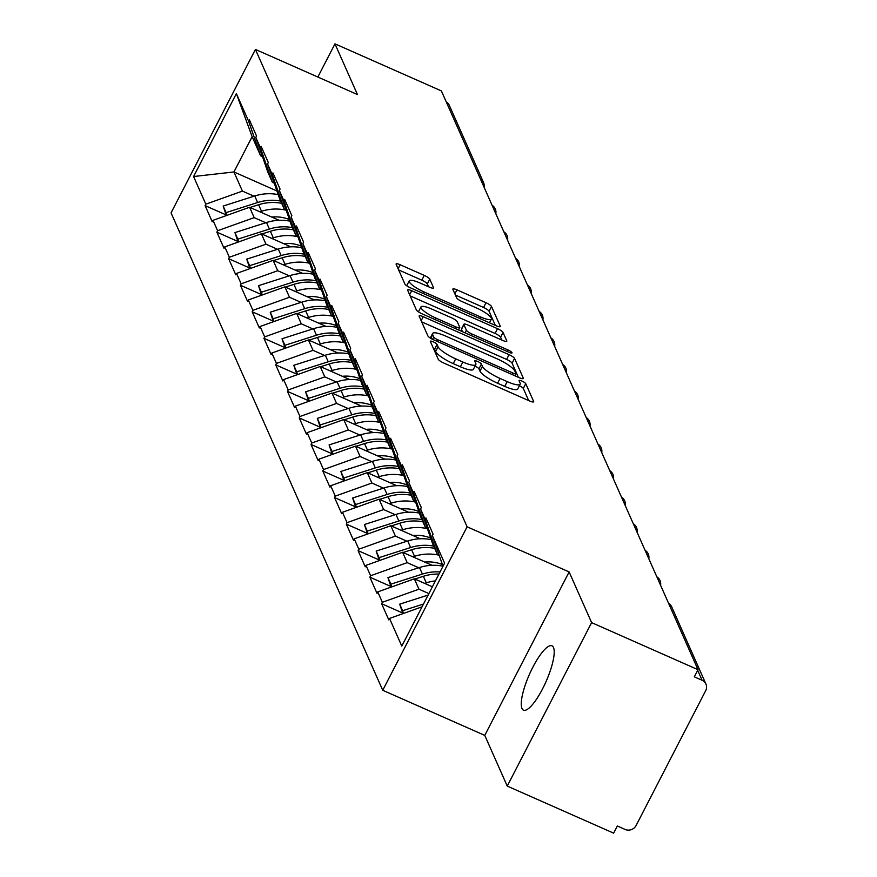 <?xml version="1.0" encoding="UTF-8"?>
<svg xmlns="http://www.w3.org/2000/svg" width="877" height="877" viewBox="0 0 877 877"><rect width="100%" height="100%" fill="white"/><g stroke="black" fill="none" stroke-linecap="round" stroke-linejoin="round"><path stroke-width="1.32" d="M433.194 341.811A3.782 0.833 27.3 0 0 430.355 341.252A3.782 0.833 27.3 0 0 430.377 341.504L438.248 359.252A5.394 1.184 27.3 0 0 443.751 363.023L529.598 400.986A5.394 1.184 27.3 0 0 533.654 401.798A5.394 1.184 27.3 0 0 533.622 401.425L525.751 383.688A3.782 0.833 27.3 0 0 521.903 381.046A3.782 0.833 27.3 0 0 519.063 380.475A3.782 0.833 27.3 0 0 519.074 380.739L520.094 383.03A17.266 3.793 27.3 0 1 520.182 384.203A17.266 3.793 27.3 0 1 507.202 381.627L500.054 378.458A17.266 3.793 27.3 0 1 482.427 366.367L481.407 364.076A3.782 0.833 27.3 0 0 477.548 361.423A3.782 0.833 27.3 0 0 474.709 360.864A3.782 0.833 27.3 0 0 474.731 361.116L475.751 363.418A17.266 3.793 27.3 0 1 475.827 364.591A17.266 3.793 27.3 0 1 462.859 362.015L455.7 358.846A17.266 3.793 27.3 0 1 438.072 346.755L437.053 344.453A3.782 0.833 27.3 0 0 433.194 341.811M528.678 400.581L523.295 388.456A3.782 0.833 27.3 0 0 519.436 385.803A3.782 0.833 27.3 0 0 519.37 385.77M520.182 384.203L517.726 388.971A17.266 3.793 27.3 0 1 504.746 386.384L497.588 383.227A17.266 3.793 27.3 0 1 479.96 371.135L478.941 368.833A3.782 0.833 27.3 0 0 475.093 366.191A3.782 0.833 27.3 0 0 475.016 366.158M553.475 647.489A35.19 9.055 113.9 0 1 544.332 685.31A35.19 9.055 113.9 0 1 523.503 710.173A35.19 9.055 113.9 0 1 521.99 708.495A35.19 9.055 113.9 0 1 531.133 670.664A35.19 9.055 113.9 0 1 551.973 645.812A35.19 9.055 113.9 0 1 553.475 647.489M429.774 279.182A5.394 1.184 27.3 0 0 424.26 275.4L400.175 264.755A5.394 1.184 27.3 0 0 396.119 263.944A5.394 1.184 27.3 0 0 396.152 264.317L404.889 284.016A5.394 1.184 27.3 0 0 410.392 287.799L496.239 325.762A5.394 1.184 27.3 0 0 500.285 326.562A5.394 1.184 27.3 0 0 500.263 326.2L491.526 306.49A5.394 1.184 27.3 0 0 486.011 302.718L456.928 289.848A5.394 1.184 27.3 0 0 452.872 289.048A5.394 1.184 27.3 0 0 452.894 289.41L456.643 297.84A5.394 1.184 27.3 0 0 462.146 301.622L476.573 308.002A14.438 3.168 27.3 0 1 491.383 319.085A14.438 3.168 27.3 0 1 480.53 316.937L424.019 291.942A14.438 3.168 27.3 0 1 409.219 280.859A14.438 3.168 27.3 0 1 420.061 283.008L429.478 287.174A5.394 1.184 27.3 0 0 433.534 287.985A5.394 1.184 27.3 0 0 433.512 287.612L429.774 279.182L427.307 283.951A5.394 1.184 27.3 0 0 421.804 280.169L398.64 269.919M569.129 571.936L484.762 735.397L507.246 786.088L591.613 622.626L569.129 571.936L467.112 526.803L255.426 49.43L357.454 94.552L334.97 43.85L441.372 90.912L698.015 669.688L694.321 676.836L702.093 680.267L697.686 670.324M591.613 622.626L698.015 669.688M423.207 316.685A5.394 1.184 27.3 0 0 419.151 315.884A5.394 1.184 27.3 0 0 419.173 316.246L427.921 335.957A5.394 1.184 27.3 0 0 433.424 339.728L519.261 377.691A5.394 1.184 27.3 0 0 523.317 378.502A5.394 1.184 27.3 0 0 523.295 378.13L514.558 358.43A5.394 1.184 27.3 0 0 509.044 354.648L423.207 316.685L421.146 320.686M416.4 309.987L407.662 290.276A5.394 1.184 27.3 0 1 407.641 289.914A5.394 1.184 27.3 0 1 411.697 290.715L497.533 328.678A5.394 1.184 27.3 0 1 503.036 332.46L506.785 340.89A5.394 1.184 27.3 0 1 506.807 341.263A5.394 1.184 27.3 0 1 502.751 340.451L467.934 325.06A5.394 1.184 27.3 0 0 463.889 324.249A5.394 1.184 27.3 0 0 463.911 324.622L466.389 330.212A5.394 1.184 27.3 0 0 471.903 333.994L508.145 350.022A3.782 0.833 27.3 0 1 512.015 352.927A3.782 0.833 27.3 0 1 509.175 352.357L421.914 313.758A5.394 1.184 27.3 0 1 416.4 309.987M467.112 526.803L382.734 690.276L171.048 212.892L255.426 49.43M226.058 214.876L205.097 205.613L212.256 221.771L213.001 220.346L249.594 207.257L279.072 220.291M205.097 205.613L205.832 204.177L193.576 176.529L236.373 93.609L248.63 121.256L249.375 119.82L256.533 135.99L255.799 137.415L260.403 147.796L261.138 146.36L268.307 162.53L267.573 163.955L272.166 174.337L272.911 172.901L280.07 189.07L279.335 190.495L283.94 200.877L284.674 199.441L291.844 215.61L291.109 217.036L295.702 227.417L296.448 225.981L303.606 242.151L302.872 243.576L307.476 253.957L308.211 252.521L315.38 268.691L314.646 270.116L319.25 280.497L319.984 279.061L327.154 295.231L326.408 296.656L331.013 307.038L331.747 305.602L338.917 321.771L338.182 323.196L342.786 333.578L343.521 332.142L350.69 348.312L349.945 349.737L354.549 360.118L355.284 358.682L362.453 374.852L361.719 376.277L366.323 386.658L367.057 385.222L374.227 401.392L373.481 402.817L378.086 413.199L378.82 411.762L385.99 427.932L385.255 429.357L389.859 439.739L390.594 438.303L397.763 454.472L397.018 455.897L401.622 466.279L402.368 464.843L409.526 481.013L408.792 482.438L413.396 492.819L414.13 491.383L421.3 507.553L420.565 508.978L425.159 519.359L425.904 517.923L433.063 534.093L432.328 535.518L444.584 563.166L401.787 646.086L389.531 618.438L422.056 606.807M402.587 612.979L381.627 603.705L388.796 619.875L389.531 618.438M381.627 603.705L382.361 602.28L377.757 591.898L414.35 578.82L432.394 586.801M390.813 586.439L369.853 577.176L377.022 593.334L377.757 591.898M369.853 577.176L370.598 575.74L365.994 565.358L402.587 552.28L432.065 565.314M379.05 559.899L358.09 550.635L365.249 566.794L365.994 565.358M358.09 550.635L358.825 549.199L354.22 538.818L390.813 525.74L420.302 538.774M367.277 533.359L346.316 524.095L353.486 540.254L354.22 538.818M346.316 524.095L347.051 522.659L342.458 512.278L379.05 499.199L408.529 512.234M355.514 506.818L334.554 497.555L341.712 513.714L342.458 512.278M334.554 497.555L335.288 496.119L330.684 485.737L367.277 472.659L396.755 485.694M343.74 480.278L322.78 471.015L329.949 487.173L330.684 485.737M322.78 471.015L323.514 469.579L318.921 459.197L355.503 446.119L384.992 459.153M331.977 453.738L311.017 444.475L318.176 460.633L318.921 459.197M311.017 444.475L311.752 443.038L307.147 432.657L343.74 419.579L373.218 432.613M320.204 427.198L299.243 417.934L306.413 434.093L307.147 432.657M299.243 417.934L299.978 416.498L295.385 406.117L331.966 393.039L361.456 406.073M308.43 400.657L287.47 391.394L294.639 407.553L295.385 406.117M287.47 391.394L288.215 389.958L283.611 379.577L320.204 366.498L349.682 379.533M296.667 374.117L275.707 364.854L282.876 381.013L283.611 379.577M275.707 364.854L276.441 363.418L271.837 353.036L308.43 339.958L337.919 352.993M284.893 347.577L263.933 338.314L271.103 354.472L271.837 353.036M263.933 338.314L264.679 336.878L260.074 326.507L296.667 313.418L326.145 326.452M273.131 321.037L252.17 311.773L259.34 327.932L260.074 326.507M252.17 311.773L252.905 310.337L248.301 299.967L284.893 286.878L314.383 299.912M261.357 294.497L240.397 285.233L247.566 301.392L248.301 299.967M240.397 285.233L241.142 283.797L236.538 273.427L273.131 260.337L302.609 273.372M249.594 267.956L228.634 258.693L235.803 274.852L236.538 273.427M228.634 258.693L229.368 257.257L224.764 246.886L261.357 233.797L290.846 246.832M237.82 241.416L216.86 232.153L224.03 248.312L224.764 246.886M216.86 232.153L217.606 230.717L213.001 220.346M274.238 183.183L272.396 182.372L267.792 171.991L255.799 137.415M249.594 207.257L254.187 217.639L265.753 222.747M272.396 182.372L260.403 147.796M217.606 230.717L254.187 217.639M286.001 209.724L284.159 208.912L279.566 198.531L267.573 163.955M261.357 233.797L265.961 244.179L277.527 249.287M284.159 208.912L272.166 174.337M229.368 257.257L265.961 244.179M297.774 236.264L295.933 235.453L291.328 225.071L279.335 190.495M273.131 260.337L277.724 270.719L289.3 275.827M295.933 235.453L283.94 200.877M241.142 283.797L277.724 270.719M309.548 262.804L307.695 261.993L303.102 251.611L291.109 217.036M284.893 286.878L289.498 297.259L301.063 302.368M307.695 261.993L295.702 227.417M252.905 310.337L289.498 297.259M321.311 289.344L319.469 288.533L314.865 278.152L302.872 243.576M296.667 313.418L301.271 323.799L312.837 328.908M319.469 288.533L307.476 253.957M264.679 336.878L301.271 323.799M333.085 315.884L331.243 315.073L326.639 304.692L314.646 270.116M308.43 339.958L313.034 350.34L324.6 355.448M331.243 315.073L319.25 280.497M276.441 363.418L313.034 350.34M344.847 342.425L343.006 341.613L338.401 331.232L326.408 296.656M320.204 366.498L324.808 376.88L336.373 381.988M343.006 341.613L331.013 307.038M288.215 389.958L324.808 376.88M356.621 368.965L354.779 368.143L350.175 357.772L338.182 323.196M331.966 393.039L336.571 403.42L348.136 408.529M354.779 368.143L342.786 333.578M299.978 416.498L336.571 403.42M368.384 395.505L366.542 394.683L361.938 384.312L349.945 349.737M343.74 419.579L348.344 429.96L359.91 435.069M366.542 394.683L354.549 360.118M311.752 443.038L348.344 429.96M380.158 422.045L378.316 421.223L373.712 410.853L361.719 376.277M355.503 446.119L360.107 456.489L371.673 461.609M378.316 421.223L366.323 386.658M323.514 469.579L360.107 456.489M391.92 448.585L390.079 447.763L385.474 437.393L373.481 402.817M367.277 472.659L371.881 483.03L383.446 488.149M390.079 447.763L378.086 413.199M335.288 496.119L371.881 483.03M403.694 475.126L401.852 474.304L397.248 463.933L385.255 429.357M379.05 499.199L383.644 509.57L395.209 514.689M401.852 474.304L389.859 439.739M347.051 522.659L383.644 509.57M415.457 501.666L413.615 500.844L409.011 490.473L397.018 455.897M390.813 525.74L395.417 536.11L406.983 541.23M413.615 500.844L401.622 466.279M358.825 549.199L395.417 536.11M427.231 528.206L425.389 527.384L420.785 517.013L408.792 482.438M402.587 552.28L407.18 562.65L418.746 567.77M425.389 527.384L413.396 492.819M370.598 575.74L407.18 562.65M438.993 554.746L437.152 553.924L432.558 543.554L420.565 508.978M414.35 578.82L418.954 589.191L428.886 593.586M437.152 553.924L425.159 519.359M382.361 602.28L418.954 589.191M507.246 786.088L613.648 833.15L617.331 826.002L625.104 829.445A8.244 7.761 156.1 0 0 636.088 825.509L705.7 690.648A8.244 7.761 156.1 0 0 702.093 680.267M442.995 566.257L432.328 535.518M334.97 43.85L317.847 77.033M446.24 101.896A8.244 7.761 -23.9 0 1 449.298 105.295L483.479 182.372A8.244 7.761 -23.9 0 0 480.421 178.963M484.762 735.397L382.734 690.276M262.464 156.643L260.622 155.832L252.137 136.691L233.94 171.958L242.425 191.098L253.99 196.207M276.935 190.978L233.94 171.958L193.576 176.529M260.622 155.832L248.63 121.256M252.137 136.691L236.373 93.609M205.832 204.177L242.425 191.098M433.238 347.961A3.782 0.833 27.3 0 1 434.597 349.221L435.617 351.524A17.266 3.793 27.3 0 0 453.245 363.615L455.7 358.846M475.827 364.591L473.372 369.349A17.266 3.793 27.3 0 1 460.392 366.772L453.245 363.615M518.34 377.285L512.091 363.199A5.394 1.184 27.3 0 0 506.588 359.417L421.662 321.859M433.775 337.064A3.782 0.833 27.3 0 0 437.634 339.717L512.979 373.032A3.782 0.833 27.3 0 0 515.819 373.602A3.782 0.833 27.3 0 0 515.808 373.339L514.733 370.927A17.266 3.793 27.3 0 0 497.095 358.825L445.593 336.055A17.266 3.793 27.3 0 0 432.624 333.479A17.266 3.793 27.3 0 0 432.701 334.641L433.775 337.064L432.602 339.344M410.151 295.889L495.067 333.446L497.533 328.678M501.83 340.046L500.581 337.228A5.394 1.184 27.3 0 0 495.067 333.446M461.74 328.831A5.394 1.184 27.3 0 0 461.423 329.018A5.394 1.184 27.3 0 0 461.455 329.39L462.475 331.703M431.813 309.077A14.438 3.168 27.3 0 0 420.971 306.928A14.438 3.168 27.3 0 0 435.781 318.011L455.689 326.825A5.394 1.184 27.3 0 0 459.745 327.625A5.394 1.184 27.3 0 0 459.712 327.264L457.235 321.662A5.394 1.184 27.3 0 0 451.721 317.891L431.813 309.077M420.971 306.928L418.504 311.697A14.438 3.168 27.3 0 0 418.45 311.872M428.557 286.768L427.307 283.951M409.219 280.859L406.753 285.617A14.438 3.168 27.3 0 0 406.709 285.749M495.319 325.356L489.07 311.258A5.394 1.184 27.3 0 0 483.556 307.476L455.382 295.023M416.641 608.748L403.782 613.341M402.883 613.67L399.704 604.154L428.119 595.077M423.492 604.034L402.609 610.71L399.704 604.154M403.453 613.462L402.609 610.71M435.441 580.881A45.078 42.414 156.1 0 0 426.277 582.843L423.372 576.299A45.078 42.414 -23.9 0 1 438.96 574.062M423.372 576.299L414.821 579.028M404.867 582.207L392.008 586.812M426.277 582.843L424.643 583.369M391.12 587.13L387.941 577.614L419.491 567.529A45.078 42.414 156.1 0 1 442.973 566.191M391.679 586.921L390.846 584.17L422.396 574.084A45.078 42.414 -23.9 0 1 440.057 571.947M390.846 584.17L387.941 577.614M439.169 555.218A45.078 42.414 156.1 0 0 414.514 556.303L411.609 549.758A45.078 42.414 -23.9 0 1 434.674 548.333M411.609 549.758L403.058 552.488M393.104 555.667L380.245 560.271M414.514 556.303L412.87 556.829M442.414 564.591A36.834 34.663 156.1 0 0 424.753 562.08M379.346 560.589L376.167 551.074L407.728 540.988A45.078 42.414 156.1 0 1 431.199 539.651M379.916 560.381L379.072 557.629L410.622 547.544A45.078 42.414 -23.9 0 1 433.698 546.119M379.072 557.629L376.167 551.074M427.395 528.678A45.078 42.414 156.1 0 0 402.74 529.763L399.835 523.218A45.078 42.414 -23.9 0 1 422.9 521.793M399.835 523.218L391.285 525.948M381.331 529.127L368.472 533.731M402.74 529.763L401.107 530.289M430.651 538.05A36.834 34.663 156.1 0 0 412.979 535.54M367.584 534.049L364.393 524.534L395.955 514.448A45.078 42.414 156.1 0 1 419.436 513.111M368.143 533.841L367.299 531.089L398.86 521.004A45.078 42.414 -23.9 0 1 421.925 519.579M367.299 531.089L364.393 524.534M415.621 502.137A45.078 42.414 156.1 0 0 390.978 503.223L388.072 496.678A45.078 42.414 -23.9 0 1 411.138 495.253M388.072 496.678L379.522 499.408M369.568 502.587L356.709 507.191M390.978 503.223L389.333 503.749M418.877 511.51A36.834 34.663 156.1 0 0 401.217 509M355.81 507.509L352.631 497.993L384.181 487.908A45.078 42.414 156.1 0 1 407.662 486.571M356.369 507.301L355.536 504.549L387.086 494.464A45.078 42.414 -23.9 0 1 410.151 493.038M355.536 504.549L352.631 497.993M403.858 475.597A45.078 42.414 156.1 0 0 379.204 476.682L376.299 470.138A45.078 42.414 -23.9 0 1 399.364 468.713M376.299 470.138L367.748 472.867M357.794 476.047L344.935 480.651M379.204 476.682L377.57 477.209M407.103 484.97A36.834 34.663 156.1 0 0 389.443 482.46M344.047 480.969L340.857 471.453L372.418 461.368A45.078 42.414 156.1 0 1 395.9 460.03M344.606 480.76L343.762 478.009L375.323 467.923A45.078 42.414 -23.9 0 1 398.388 466.498M343.762 478.009L340.857 471.453M392.085 449.057A45.078 42.414 156.1 0 0 367.441 450.142L364.536 443.598A45.078 42.414 -23.9 0 1 387.601 442.172M364.536 443.598L355.985 446.327M346.031 449.506L333.172 454.111M367.441 450.142L365.797 450.668M395.341 458.43A36.834 34.663 156.1 0 0 377.68 455.919M332.273 454.429L329.094 444.913L360.644 434.839A45.078 42.414 156.1 0 1 384.126 433.49M332.832 454.22L331.999 451.469L363.549 441.383A45.078 42.414 -23.9 0 1 386.614 439.958M331.999 451.469L329.094 444.913M380.322 422.517A45.078 42.414 156.1 0 0 355.667 423.602L352.762 417.057A45.078 42.414 -23.9 0 1 375.827 415.632M352.762 417.057L344.212 419.787M334.258 422.966L321.399 427.57M355.667 423.602L354.034 424.128M383.567 431.89A36.834 34.663 156.1 0 0 365.906 429.379M320.511 427.888L317.321 418.373L348.882 408.298A45.078 42.414 156.1 0 1 372.363 406.95M321.07 427.68L320.226 424.928L351.787 414.843A45.078 42.414 -23.9 0 1 374.852 413.418M320.226 424.928L317.321 418.373M368.548 395.976A45.078 42.414 156.1 0 0 343.905 397.062L341 390.517A45.078 42.414 -23.9 0 1 364.065 389.092M341 390.517L332.449 393.247M322.495 396.426L309.636 401.03M343.905 397.062L342.26 397.588M371.804 405.349A36.834 34.663 156.1 0 0 354.144 402.839M308.737 401.348L305.558 391.833L337.108 381.758A45.078 42.414 156.1 0 1 360.59 380.41M309.296 401.14L308.463 398.388L340.013 388.303A45.078 42.414 -23.9 0 1 363.078 386.878M308.463 398.388L305.558 391.833M356.786 369.436A45.078 42.414 156.1 0 0 332.131 370.522L329.226 363.977A45.078 42.414 -23.9 0 1 352.291 362.552M329.226 363.977L320.675 366.707M310.721 369.886L297.862 374.49M332.131 370.522L330.497 371.048M360.03 378.809A36.834 34.663 156.1 0 0 342.37 376.299M296.974 374.808L293.784 365.292L325.345 355.218A45.078 42.414 156.1 0 1 348.816 353.87M297.533 374.6L296.689 371.848L328.25 361.762A45.078 42.414 -23.9 0 1 351.315 360.337M296.689 371.848L293.784 365.292M345.012 342.896A45.078 42.414 156.1 0 0 320.368 343.981L317.463 337.437A45.078 42.414 -23.9 0 1 340.528 336.012M317.463 337.437L308.912 340.166M298.958 343.345L286.099 347.95M320.368 343.981L318.724 344.508M348.268 352.269A36.834 34.663 156.1 0 0 330.607 349.759M285.2 348.268L282.021 338.752L313.571 328.678A45.078 42.414 156.1 0 1 337.053 327.329M285.759 348.059L284.926 345.308L316.476 335.222A45.078 42.414 -23.9 0 1 339.542 333.797M284.926 345.308L282.021 338.752M333.249 316.356A45.078 42.414 156.1 0 0 308.594 317.441L305.689 310.897A45.078 42.414 -23.9 0 1 328.754 309.471M305.689 310.897L297.139 313.626M287.185 316.805L274.326 321.41M308.594 317.441L306.961 317.967M336.494 325.729A36.834 34.663 156.1 0 0 318.833 323.218M273.438 321.727L270.248 312.212L301.809 302.137A45.078 42.414 156.1 0 1 325.279 300.789M273.997 321.519L273.153 318.768L304.714 308.682A45.078 42.414 -23.9 0 1 327.779 307.257M273.153 318.768L270.248 312.212M321.475 289.816A45.078 42.414 156.1 0 0 296.832 290.901L293.927 284.356A45.078 42.414 -23.9 0 1 316.992 282.931M293.927 284.356L285.376 287.086M275.422 290.265L262.552 294.869M296.832 290.901L295.187 291.427M324.731 299.189A36.834 34.663 156.1 0 0 307.06 296.678M261.664 295.187L258.485 285.672L290.035 275.597A45.078 42.414 156.1 0 1 313.517 274.249M262.223 294.979L261.39 292.227L292.94 282.142A45.078 42.414 -23.9 0 1 316.005 280.717M261.39 292.227L258.485 285.672M309.713 263.275A45.078 42.414 156.1 0 0 285.058 264.361L282.153 257.816A45.078 42.414 -23.9 0 1 305.218 256.391M282.153 257.816L273.602 260.546M263.648 263.725L250.789 268.329M285.058 264.361L283.414 264.887M312.957 272.648A36.834 34.663 156.1 0 0 295.297 270.138M249.89 268.647L246.711 259.132L278.272 249.057A45.078 42.414 156.1 0 1 301.743 247.709M250.46 268.439L249.616 265.687L281.177 255.602A45.078 42.414 -23.9 0 1 304.242 254.177M249.616 265.687L246.711 259.132M297.939 236.735A45.078 42.414 156.1 0 0 273.284 237.82L270.39 231.276A45.078 42.414 -23.9 0 1 293.455 229.851M270.39 231.276L261.828 234.006M251.874 237.185L239.015 241.789M273.284 237.82L271.651 238.347M301.195 246.108A36.834 34.663 156.1 0 0 283.523 243.598M238.127 242.107L234.948 232.591L266.498 222.517A45.078 42.414 156.1 0 1 289.98 221.168M238.687 241.899L237.853 239.147L269.403 229.061A45.078 42.414 -23.9 0 1 292.469 227.636M237.853 239.147L234.948 232.591M286.176 210.195A45.078 42.414 156.1 0 0 261.521 211.28L258.616 204.736A45.078 42.414 -23.9 0 1 281.681 203.311M258.616 204.736L250.066 207.465M240.112 210.644L227.253 215.249M261.521 211.28L259.877 211.806M289.421 219.568A36.834 34.663 156.1 0 0 271.76 217.057M226.354 215.567L223.175 206.051L254.736 195.977A45.078 42.414 156.1 0 1 278.206 194.628M226.924 215.358L226.08 212.607L257.641 202.521A45.078 42.414 -23.9 0 1 280.706 201.096M226.08 212.607L223.175 206.051M705.952 684.082L671.771 607.005A8.244 7.761 156.1 0 0 668.712 603.606M435.617 351.524L438.072 346.755M460.392 366.772L462.859 362.015M478.941 368.833L481.407 364.076M479.96 371.135L482.427 366.367M497.588 383.227L500.054 378.458M504.746 386.384L507.202 381.627M523.295 388.456L525.751 383.688M533.337 401.984L533.622 401.425M434.597 349.221L437.053 344.453M506.588 359.417L509.044 354.648M512.091 363.199L514.558 358.43M523.01 378.689L523.295 378.13M436.845 341.241L437.634 339.717M512.19 374.567L512.979 373.032M430.782 338.358L432.701 334.641M409.625 294.716L411.697 290.715M500.581 337.228L503.036 332.46M506.489 341.449L506.785 340.89M461.455 329.39L463.911 324.622M465.04 332.832L466.389 330.212M471.113 335.518L471.903 333.994M507.355 351.556L508.145 350.022M434.992 319.546L435.781 318.011M454.9 328.349L455.689 326.825M433.227 288.171L433.512 287.612M423.229 293.477L424.019 291.942M479.741 318.472L480.53 316.937M454.867 293.839L456.928 289.848M483.556 307.476L486.011 302.718M489.07 311.258L491.526 306.49M499.978 326.759L500.263 326.2M398.114 268.746L400.175 264.755M421.804 280.169L424.26 275.4M422.396 574.084L419.491 567.529M410.622 547.544L407.728 540.988M398.86 521.004L395.955 514.448M387.086 494.464L384.181 487.908M375.323 467.923L372.418 461.368M363.549 441.383L360.644 434.839M351.787 414.843L348.882 408.298M340.013 388.303L337.108 381.758M328.25 361.762L325.345 355.218M316.476 335.222L313.571 328.678M304.714 308.682L301.809 302.137M292.94 282.142L290.035 275.597M281.177 255.602L278.272 249.057M269.403 229.061L266.498 222.517M257.641 202.521L254.736 195.977M671.771 607.005A8.244 8.244 0 0 0 668.603 603.354M660.578 585.266A8.244 8.244 0 0 0 656.829 576.814M648.816 558.726A8.244 8.244 0 0 0 645.066 550.274M637.042 532.186A8.244 8.244 0 0 0 633.293 523.733M625.279 505.645A8.244 8.244 0 0 0 621.53 497.193M613.505 479.105A8.244 8.244 0 0 0 609.756 470.653M601.743 452.565A8.244 8.244 0 0 0 597.993 444.113M589.969 426.025A8.244 8.244 0 0 0 586.22 417.573M578.206 399.484A8.244 8.244 0 0 0 574.457 391.032M566.432 372.944A8.244 8.244 0 0 0 562.683 364.492M554.67 346.404A8.244 8.244 0 0 0 550.92 337.952M542.896 319.864A8.244 8.244 0 0 0 539.147 311.412M531.122 293.324A8.244 8.244 0 0 0 527.384 284.872M519.359 266.783A8.244 8.244 0 0 0 515.61 258.331M507.586 240.243A8.244 8.244 0 0 0 503.837 231.791M495.823 213.703A8.244 8.244 0 0 0 492.074 205.251M484.049 187.163A8.244 8.244 0 0 0 483.479 182.372M514.744 375.696L515.819 373.602M430.267 338.04L432.624 333.479M461.423 329.018L463.889 324.249M458.539 329.96L459.745 327.625M489.476 322.769L491.383 319.085"/></g></svg>
